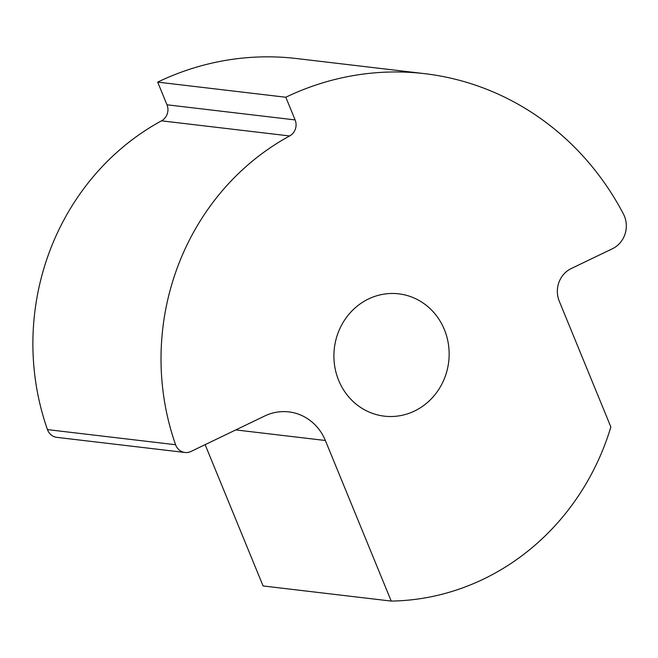 <?xml version="1.0" encoding="UTF-8"?>
<svg xmlns="http://www.w3.org/2000/svg" width="658" height="658" viewBox="0 0 658 658"><rect width="100%" height="100%" fill="white"/><g stroke="black" fill="none" stroke-linecap="round" stroke-linejoin="round"><path stroke-width="0.99" d="M623.439 214.047A24.634 23.03 -83.3 0 1 612.466 248.716L571.202 268.563A24.634 23.03 96.7 0 0 559.251 301.15L610.863 426.984A246.331 230.275 -83.3 0 1 391.222 601.083L325.356 440.49A49.268 46.052 96.7 0 0 288.854 411.9A49.268 46.052 96.7 0 0 264.697 416.004L190.993 451.454A12.313 11.515 -83.3 0 1 184.947 452.482A12.313 11.515 -83.3 0 1 175.596 444.734A246.331 230.275 -83.3 0 1 289.643 135.959A12.313 11.515 96.7 0 0 295.113 119.921L285.811 97.244A283.277 264.82 -83.3 0 1 424.739 73.671A283.277 264.82 -83.3 0 1 623.439 214.047M414.507 411.028A61.581 57.567 96.7 0 0 448.567 345.31A61.581 57.567 96.7 0 0 398.748 293.838A61.581 57.567 96.7 0 0 334.354 348.246A61.581 57.567 96.7 0 0 384.305 416.152A61.581 57.567 96.7 0 0 414.507 411.028M175.596 444.734L47.466 429.608A12.313 11.515 96.7 0 0 56.818 437.356L184.947 452.482M295.113 119.921L166.984 104.795A12.313 11.515 -83.3 0 1 161.506 120.833L289.643 135.959M285.811 97.244L157.681 82.118A283.277 264.82 -83.3 0 1 296.602 58.546L424.739 73.671M166.984 104.795L157.681 82.118M391.222 601.083L263.085 585.957L205.132 444.652M47.466 429.608A246.331 230.275 -83.3 0 1 161.506 120.833M325.356 440.49L235.77 429.913"/></g></svg>
